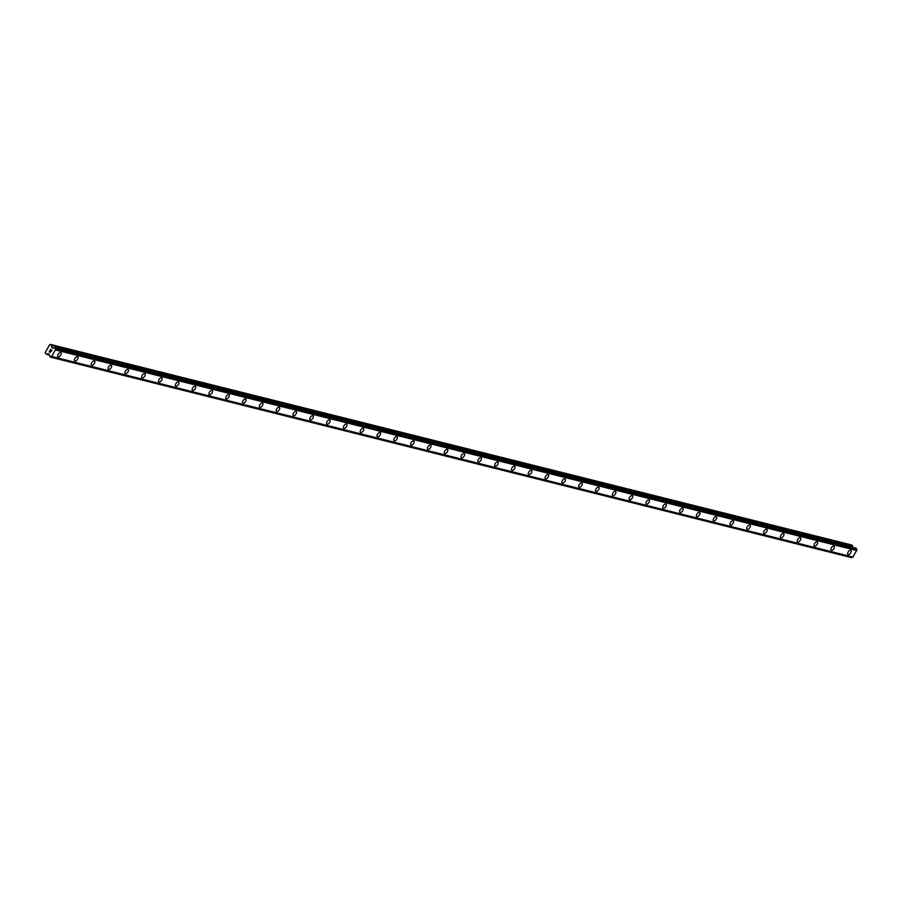 <?xml version="1.0" encoding="UTF-8"?>
<svg xmlns="http://www.w3.org/2000/svg" width="902" height="902" viewBox="0 0 902 902"><rect width="100%" height="100%" fill="white"/><g stroke="black" fill="none" stroke-linecap="round" stroke-linejoin="round"><path stroke-width="1.35" d="M850.902 550.389A2.514 1.297 -54.3 0 1 850.631 552.982A2.514 1.297 -54.3 0 1 848.218 554.583A2.514 1.297 -54.3 0 1 847.97 554.471A2.514 1.297 -54.3 0 1 848.241 551.877A2.514 1.297 -54.3 0 1 850.654 550.276A2.514 1.297 -54.3 0 1 850.902 550.389A2.514 1.297 -54.3 0 1 850.631 552.971A2.514 1.297 -54.3 0 1 848.207 554.583A2.514 1.297 -54.3 0 1 847.97 554.471M834.091 546.184A2.514 1.297 -54.3 0 1 833.831 548.777A2.514 1.297 -54.3 0 1 831.407 550.378A2.514 1.297 -54.3 0 1 831.159 550.265A2.514 1.297 -54.3 0 1 831.43 547.672A2.514 1.297 -54.3 0 1 833.854 546.071A2.514 1.297 -54.3 0 1 834.091 546.184A2.514 1.297 -54.3 0 1 833.82 548.766A2.514 1.297 -54.3 0 1 831.396 550.367A2.514 1.297 -54.3 0 1 831.159 550.265M817.28 541.978A2.514 1.297 -54.3 0 1 817.02 544.56A2.514 1.297 -54.3 0 1 814.596 546.172A2.514 1.297 -54.3 0 1 814.348 546.048A2.514 1.297 -54.3 0 1 814.619 543.466A2.514 1.297 -54.3 0 1 817.043 541.865A2.514 1.297 -54.3 0 1 817.28 541.978A2.514 1.297 -54.3 0 1 817.02 544.56A2.514 1.297 -54.3 0 1 814.596 546.161A2.514 1.297 -54.3 0 1 814.359 546.06M800.48 537.761A2.514 1.297 -54.3 0 1 800.209 540.354A2.514 1.297 -54.3 0 1 797.785 541.955A2.514 1.297 -54.3 0 1 797.548 541.854A2.514 1.297 -54.3 0 1 797.808 539.261A2.514 1.297 -54.3 0 1 800.232 537.66A2.514 1.297 -54.3 0 1 800.48 537.761A2.514 1.297 -54.3 0 1 800.209 540.354A2.514 1.297 -54.3 0 1 797.785 541.955A2.514 1.297 -54.3 0 1 797.537 541.843M783.669 533.556A2.514 1.297 -54.3 0 1 783.398 536.149A2.514 1.297 -54.3 0 1 780.985 537.75A2.514 1.297 -54.3 0 1 780.737 537.637A2.514 1.297 -54.3 0 1 781.008 535.055A2.514 1.297 -54.3 0 1 783.421 533.443A2.514 1.297 -54.3 0 1 783.669 533.556A2.514 1.297 -54.3 0 1 783.398 536.149A2.514 1.297 -54.3 0 1 780.974 537.75A2.514 1.297 -54.3 0 1 780.737 537.637M766.858 529.35A2.514 1.297 -54.3 0 1 766.599 531.943A2.514 1.297 -54.3 0 1 764.174 533.544A2.514 1.297 -54.3 0 1 763.926 533.432A2.514 1.297 -54.3 0 1 764.197 530.838A2.514 1.297 -54.3 0 1 766.621 529.237A2.514 1.297 -54.3 0 1 766.858 529.35A2.514 1.297 -54.3 0 1 766.587 531.943A2.514 1.297 -54.3 0 1 764.163 533.544A2.514 1.297 -54.3 0 1 763.926 533.432M750.047 525.144A2.514 1.297 -54.3 0 1 749.787 527.738A2.514 1.297 -54.3 0 1 747.363 529.339A2.514 1.297 -54.3 0 1 747.115 529.226A2.514 1.297 -54.3 0 1 747.386 526.633A2.514 1.297 -54.3 0 1 749.81 525.032A2.514 1.297 -54.3 0 1 750.047 525.144A2.514 1.297 -54.3 0 1 749.787 527.726A2.514 1.297 -54.3 0 1 747.363 529.339A2.514 1.297 -54.3 0 1 747.127 529.226M733.236 520.939A2.514 1.297 -54.3 0 1 732.976 523.521A2.514 1.297 -54.3 0 1 730.552 525.122A2.514 1.297 -54.3 0 1 730.304 525.02M730.552 525.133A2.514 1.297 -54.3 0 1 730.316 525.02A2.514 1.297 -54.3 0 1 730.575 522.427A2.514 1.297 -54.3 0 1 732.999 520.826A2.514 1.297 -54.3 0 1 733.247 520.939A2.514 1.297 -54.3 0 1 732.976 523.532A2.514 1.297 -54.3 0 1 730.552 525.133M716.436 516.733A2.514 1.297 -54.3 0 1 716.165 519.315A2.514 1.297 -54.3 0 1 713.753 520.928A2.514 1.297 -54.3 0 1 713.505 520.804A2.514 1.297 -54.3 0 1 713.775 518.222A2.514 1.297 -54.3 0 1 716.188 516.62A2.514 1.297 -54.3 0 1 716.436 516.733A2.514 1.297 -54.3 0 1 716.165 519.315A2.514 1.297 -54.3 0 1 713.741 520.916A2.514 1.297 -54.3 0 1 713.505 520.815M699.625 512.516A2.514 1.297 -54.3 0 1 699.366 515.11A2.514 1.297 -54.3 0 1 696.942 516.711A2.514 1.297 -54.3 0 1 696.694 516.598A2.514 1.297 -54.3 0 1 696.964 514.016A2.514 1.297 -54.3 0 1 699.388 512.415A2.514 1.297 -54.3 0 1 699.625 512.516A2.514 1.297 -54.3 0 1 699.354 515.11A2.514 1.297 -54.3 0 1 696.942 516.711A2.514 1.297 -54.3 0 1 696.694 516.609M682.825 508.311A2.514 1.297 -54.3 0 1 682.555 510.904A2.514 1.297 -54.3 0 1 680.131 512.505A2.514 1.297 -54.3 0 1 679.882 512.392A2.514 1.297 -54.3 0 1 680.153 509.81A2.514 1.297 -54.3 0 1 682.577 508.198A2.514 1.297 -54.3 0 1 682.825 508.311A2.514 1.297 -54.3 0 1 682.555 510.904A2.514 1.297 -54.3 0 1 680.131 512.505A2.514 1.297 -54.3 0 1 679.894 512.392M666.014 504.105A2.514 1.297 -54.3 0 1 665.744 506.698A2.514 1.297 -54.3 0 1 663.32 508.3A2.514 1.297 -54.3 0 1 663.083 508.187A2.514 1.297 -54.3 0 1 663.342 505.594A2.514 1.297 -54.3 0 1 665.766 503.992A2.514 1.297 -54.3 0 1 666.014 504.105A2.514 1.297 -54.3 0 1 665.744 506.698A2.514 1.297 -54.3 0 1 663.32 508.3A2.514 1.297 -54.3 0 1 663.083 508.187M649.203 499.9A2.514 1.297 -54.3 0 1 648.944 502.493A2.514 1.297 -54.3 0 1 646.52 504.094A2.514 1.297 -54.3 0 1 646.272 503.981A2.514 1.297 -54.3 0 1 646.542 501.388A2.514 1.297 -54.3 0 1 648.966 499.787A2.514 1.297 -54.3 0 1 649.203 499.9A2.514 1.297 -54.3 0 1 648.933 502.482A2.514 1.297 -54.3 0 1 646.508 504.094A2.514 1.297 -54.3 0 1 646.272 503.981M632.392 495.694A2.514 1.297 -54.3 0 1 632.133 498.287A2.514 1.297 -54.3 0 1 629.709 499.888A2.514 1.297 -54.3 0 1 629.461 499.776A2.514 1.297 -54.3 0 1 629.731 497.182A2.514 1.297 -54.3 0 1 632.155 495.581A2.514 1.297 -54.3 0 1 632.392 495.694A2.514 1.297 -54.3 0 1 632.122 498.276A2.514 1.297 -54.3 0 1 629.709 499.888A2.514 1.297 -54.3 0 1 629.461 499.776M615.581 491.477A2.514 1.297 -54.3 0 1 615.322 494.07A2.514 1.297 -54.3 0 1 612.898 495.672A2.514 1.297 -54.3 0 1 612.65 495.559M612.898 495.683A2.514 1.297 -54.3 0 1 612.661 495.57A2.514 1.297 -54.3 0 1 612.92 492.977A2.514 1.297 -54.3 0 1 615.344 491.376A2.514 1.297 -54.3 0 1 615.592 491.489A2.514 1.297 -54.3 0 1 615.322 494.07A2.514 1.297 -54.3 0 1 612.898 495.683M598.781 487.272A2.514 1.297 -54.3 0 1 598.511 489.865A2.514 1.297 -54.3 0 1 596.087 491.466A2.514 1.297 -54.3 0 1 595.85 491.353A2.514 1.297 -54.3 0 1 596.109 488.771A2.514 1.297 -54.3 0 1 598.533 487.17A2.514 1.297 -54.3 0 1 598.781 487.272A2.514 1.297 -54.3 0 1 598.511 489.865A2.514 1.297 -54.3 0 1 596.087 491.466A2.514 1.297 -54.3 0 1 595.85 491.364M579.276 487.26A2.514 1.297 -54.3 0 1 579.039 487.148A2.514 1.297 -54.3 0 1 579.309 484.566A2.514 1.297 -54.3 0 1 581.734 482.953A2.514 1.297 -54.3 0 1 581.97 483.066A2.514 1.297 -54.3 0 1 581.7 485.659A2.514 1.297 -54.3 0 1 579.276 487.26M581.97 483.066A2.514 1.297 -54.3 0 1 581.711 485.659A2.514 1.297 -54.3 0 1 579.287 487.26A2.514 1.297 -54.3 0 1 579.039 487.148M565.159 478.861A2.514 1.297 -54.3 0 1 564.9 481.454A2.514 1.297 -54.3 0 1 562.476 483.055A2.514 1.297 -54.3 0 1 562.228 482.942A2.514 1.297 -54.3 0 1 562.498 480.349A2.514 1.297 -54.3 0 1 564.923 478.748A2.514 1.297 -54.3 0 1 565.159 478.861A2.514 1.297 -54.3 0 1 564.889 481.454A2.514 1.297 -54.3 0 1 562.476 483.055A2.514 1.297 -54.3 0 1 562.228 482.942M548.36 474.655A2.514 1.297 -54.3 0 1 548.089 477.248A2.514 1.297 -54.3 0 1 545.665 478.849A2.514 1.297 -54.3 0 1 545.417 478.736A2.514 1.297 -54.3 0 1 545.687 476.143A2.514 1.297 -54.3 0 1 548.112 474.542A2.514 1.297 -54.3 0 1 548.36 474.655A2.514 1.297 -54.3 0 1 548.089 477.237A2.514 1.297 -54.3 0 1 545.665 478.849A2.514 1.297 -54.3 0 1 545.428 478.736M531.549 470.449A2.514 1.297 -54.3 0 1 531.278 473.043A2.514 1.297 -54.3 0 1 528.854 474.644A2.514 1.297 -54.3 0 1 528.617 474.531A2.514 1.297 -54.3 0 1 528.876 471.938A2.514 1.297 -54.3 0 1 531.301 470.337A2.514 1.297 -54.3 0 1 531.549 470.449A2.514 1.297 -54.3 0 1 531.278 473.031A2.514 1.297 -54.3 0 1 528.854 474.644A2.514 1.297 -54.3 0 1 528.617 474.531M514.738 466.244A2.514 1.297 -54.3 0 1 514.478 468.826A2.514 1.297 -54.3 0 1 512.054 470.438A2.514 1.297 -54.3 0 1 511.806 470.325A2.514 1.297 -54.3 0 1 512.077 467.732A2.514 1.297 -54.3 0 1 514.501 466.131A2.514 1.297 -54.3 0 1 514.738 466.244A2.514 1.297 -54.3 0 1 514.467 468.826A2.514 1.297 -54.3 0 1 512.043 470.427A2.514 1.297 -54.3 0 1 511.806 470.325M497.927 462.027A2.514 1.297 -54.3 0 1 497.667 464.62A2.514 1.297 -54.3 0 1 495.243 466.221A2.514 1.297 -54.3 0 1 494.995 466.108A2.514 1.297 -54.3 0 1 495.266 463.527A2.514 1.297 -54.3 0 1 497.69 461.925A2.514 1.297 -54.3 0 1 497.927 462.027A2.514 1.297 -54.3 0 1 497.656 464.62A2.514 1.297 -54.3 0 1 495.243 466.221A2.514 1.297 -54.3 0 1 494.995 466.12M481.127 457.821A2.514 1.297 -54.3 0 1 480.856 460.415A2.514 1.297 -54.3 0 1 478.432 462.016A2.514 1.297 -54.3 0 1 478.184 461.903A2.514 1.297 -54.3 0 1 478.455 459.321A2.514 1.297 -54.3 0 1 480.879 457.709A2.514 1.297 -54.3 0 1 481.127 457.821A2.514 1.297 -54.3 0 1 480.856 460.415A2.514 1.297 -54.3 0 1 478.432 462.016A2.514 1.297 -54.3 0 1 478.195 461.903M464.316 453.616A2.514 1.297 -54.3 0 1 464.045 456.209A2.514 1.297 -54.3 0 1 461.621 457.81A2.514 1.297 -54.3 0 1 461.384 457.697A2.514 1.297 -54.3 0 1 461.644 455.104A2.514 1.297 -54.3 0 1 464.068 453.503A2.514 1.297 -54.3 0 1 464.316 453.616A2.514 1.297 -54.3 0 1 464.045 456.209A2.514 1.297 -54.3 0 1 461.621 457.81A2.514 1.297 -54.3 0 1 461.384 457.697M447.505 449.41A2.514 1.297 -54.3 0 1 447.245 452.003A2.514 1.297 -54.3 0 1 444.821 453.605A2.514 1.297 -54.3 0 1 444.573 453.492A2.514 1.297 -54.3 0 1 444.844 450.899A2.514 1.297 -54.3 0 1 447.268 449.297A2.514 1.297 -54.3 0 1 447.505 449.41A2.514 1.297 -54.3 0 1 447.234 451.992A2.514 1.297 -54.3 0 1 444.81 453.605A2.514 1.297 -54.3 0 1 444.573 453.492M430.694 445.205A2.514 1.297 -54.3 0 1 430.434 447.798A2.514 1.297 -54.3 0 1 428.01 449.399A2.514 1.297 -54.3 0 1 427.762 449.286A2.514 1.297 -54.3 0 1 428.033 446.693A2.514 1.297 -54.3 0 1 430.457 445.092A2.514 1.297 -54.3 0 1 430.694 445.205A2.514 1.297 -54.3 0 1 430.434 447.787A2.514 1.297 -54.3 0 1 428.01 449.399A2.514 1.297 -54.3 0 1 427.762 449.286M413.883 440.988A2.514 1.297 -54.3 0 1 413.623 443.581A2.514 1.297 -54.3 0 1 411.199 445.182A2.514 1.297 -54.3 0 1 410.951 445.081A2.514 1.297 -54.3 0 1 411.222 442.487A2.514 1.297 -54.3 0 1 413.646 440.886A2.514 1.297 -54.3 0 1 413.894 440.999A2.514 1.297 -54.3 0 1 413.623 443.581A2.514 1.297 -54.3 0 1 411.199 445.193A2.514 1.297 -54.3 0 1 410.962 445.081M397.083 436.782A2.514 1.297 -54.3 0 1 396.812 439.375A2.514 1.297 -54.3 0 1 394.388 440.977A2.514 1.297 -54.3 0 1 394.151 440.864A2.514 1.297 -54.3 0 1 394.411 438.282A2.514 1.297 -54.3 0 1 396.835 436.681A2.514 1.297 -54.3 0 1 397.083 436.782A2.514 1.297 -54.3 0 1 396.812 439.375A2.514 1.297 -54.3 0 1 394.388 440.977A2.514 1.297 -54.3 0 1 394.151 440.875M380.272 432.577A2.514 1.297 -54.3 0 1 380.013 435.17A2.514 1.297 -54.3 0 1 377.588 436.771A2.514 1.297 -54.3 0 1 377.34 436.658A2.514 1.297 -54.3 0 1 377.611 434.076A2.514 1.297 -54.3 0 1 380.035 432.464A2.514 1.297 -54.3 0 1 380.272 432.577A2.514 1.297 -54.3 0 1 380.001 435.17A2.514 1.297 -54.3 0 1 377.577 436.771A2.514 1.297 -54.3 0 1 377.34 436.658M363.461 428.371A2.514 1.297 -54.3 0 1 363.202 430.964A2.514 1.297 -54.3 0 1 360.777 432.565A2.514 1.297 -54.3 0 1 360.529 432.453A2.514 1.297 -54.3 0 1 360.8 429.859A2.514 1.297 -54.3 0 1 363.224 428.258A2.514 1.297 -54.3 0 1 363.461 428.371A2.514 1.297 -54.3 0 1 363.202 430.964A2.514 1.297 -54.3 0 1 360.777 432.565A2.514 1.297 -54.3 0 1 360.529 432.453M346.661 424.165A2.514 1.297 -54.3 0 1 346.391 426.759A2.514 1.297 -54.3 0 1 343.966 428.36A2.514 1.297 -54.3 0 1 343.718 428.247A2.514 1.297 -54.3 0 1 343.989 425.654A2.514 1.297 -54.3 0 1 346.413 424.053A2.514 1.297 -54.3 0 1 346.661 424.165A2.514 1.297 -54.3 0 1 346.391 426.747A2.514 1.297 -54.3 0 1 343.966 428.36A2.514 1.297 -54.3 0 1 343.73 428.247M329.85 419.96A2.514 1.297 -54.3 0 1 329.58 422.553A2.514 1.297 -54.3 0 1 327.155 424.154A2.514 1.297 -54.3 0 1 326.919 424.041A2.514 1.297 -54.3 0 1 327.178 421.448A2.514 1.297 -54.3 0 1 329.602 419.847A2.514 1.297 -54.3 0 1 329.85 419.96A2.514 1.297 -54.3 0 1 329.58 422.542A2.514 1.297 -54.3 0 1 327.155 424.154A2.514 1.297 -54.3 0 1 326.919 424.041M313.039 415.754A2.514 1.297 -54.3 0 1 312.78 418.336A2.514 1.297 -54.3 0 1 310.356 419.949A2.514 1.297 -54.3 0 1 310.108 419.836A2.514 1.297 -54.3 0 1 310.378 417.243A2.514 1.297 -54.3 0 1 312.802 415.642A2.514 1.297 -54.3 0 1 313.039 415.754A2.514 1.297 -54.3 0 1 312.768 418.336A2.514 1.297 -54.3 0 1 310.344 419.937A2.514 1.297 -54.3 0 1 310.108 419.836M296.228 411.537A2.514 1.297 -54.3 0 1 295.969 414.131A2.514 1.297 -54.3 0 1 293.545 415.732A2.514 1.297 -54.3 0 1 293.297 415.63A2.514 1.297 -54.3 0 1 293.567 413.037A2.514 1.297 -54.3 0 1 295.991 411.436A2.514 1.297 -54.3 0 1 296.228 411.537A2.514 1.297 -54.3 0 1 295.969 414.131A2.514 1.297 -54.3 0 1 293.545 415.732A2.514 1.297 -54.3 0 1 293.297 415.619M279.417 407.332A2.514 1.297 -54.3 0 1 279.158 409.925A2.514 1.297 -54.3 0 1 276.734 411.526A2.514 1.297 -54.3 0 1 276.486 411.413M276.734 411.526A2.514 1.297 -54.3 0 1 276.497 411.413A2.514 1.297 -54.3 0 1 276.756 408.832A2.514 1.297 -54.3 0 1 279.18 407.219A2.514 1.297 -54.3 0 1 279.428 407.332A2.514 1.297 -54.3 0 1 279.158 409.925A2.514 1.297 -54.3 0 1 276.734 411.526M262.617 403.126A2.514 1.297 -54.3 0 1 262.347 405.72A2.514 1.297 -54.3 0 1 259.923 407.321A2.514 1.297 -54.3 0 1 259.686 407.208A2.514 1.297 -54.3 0 1 259.945 404.615A2.514 1.297 -54.3 0 1 262.369 403.014A2.514 1.297 -54.3 0 1 262.617 403.126A2.514 1.297 -54.3 0 1 262.347 405.72A2.514 1.297 -54.3 0 1 259.923 407.321A2.514 1.297 -54.3 0 1 259.686 407.208M243.112 403.115A2.514 1.297 -54.3 0 1 242.875 403.002A2.514 1.297 -54.3 0 1 243.145 400.409A2.514 1.297 -54.3 0 1 245.57 398.808A2.514 1.297 -54.3 0 1 245.806 398.921A2.514 1.297 -54.3 0 1 245.536 401.503A2.514 1.297 -54.3 0 1 243.112 403.115M245.806 398.921A2.514 1.297 -54.3 0 1 245.547 401.514A2.514 1.297 -54.3 0 1 243.123 403.115A2.514 1.297 -54.3 0 1 242.875 403.002M228.995 394.715A2.514 1.297 -54.3 0 1 228.736 397.308A2.514 1.297 -54.3 0 1 226.312 398.909A2.514 1.297 -54.3 0 1 226.064 398.797A2.514 1.297 -54.3 0 1 226.334 396.203A2.514 1.297 -54.3 0 1 228.758 394.602A2.514 1.297 -54.3 0 1 228.995 394.715A2.514 1.297 -54.3 0 1 228.736 397.297A2.514 1.297 -54.3 0 1 226.312 398.909A2.514 1.297 -54.3 0 1 226.064 398.797M212.195 390.51A2.514 1.297 -54.3 0 1 211.925 393.092A2.514 1.297 -54.3 0 1 209.501 394.704A2.514 1.297 -54.3 0 1 209.253 394.591A2.514 1.297 -54.3 0 1 209.523 391.998A2.514 1.297 -54.3 0 1 211.947 390.397A2.514 1.297 -54.3 0 1 212.195 390.51A2.514 1.297 -54.3 0 1 211.925 393.092A2.514 1.297 -54.3 0 1 209.501 394.693A2.514 1.297 -54.3 0 1 209.264 394.591M195.384 386.293A2.514 1.297 -54.3 0 1 195.114 388.886A2.514 1.297 -54.3 0 1 192.701 390.487A2.514 1.297 -54.3 0 1 192.453 390.374A2.514 1.297 -54.3 0 1 192.724 387.792A2.514 1.297 -54.3 0 1 195.136 386.191A2.514 1.297 -54.3 0 1 195.384 386.293A2.514 1.297 -54.3 0 1 195.114 388.886A2.514 1.297 -54.3 0 1 192.69 390.487A2.514 1.297 -54.3 0 1 192.453 390.386M178.573 382.087A2.514 1.297 -54.3 0 1 178.314 384.68A2.514 1.297 -54.3 0 1 175.89 386.281A2.514 1.297 -54.3 0 1 175.642 386.169A2.514 1.297 -54.3 0 1 175.913 383.587A2.514 1.297 -54.3 0 1 178.337 381.974A2.514 1.297 -54.3 0 1 178.573 382.087A2.514 1.297 -54.3 0 1 178.303 384.68A2.514 1.297 -54.3 0 1 175.879 386.281A2.514 1.297 -54.3 0 1 175.642 386.169M161.762 377.882A2.514 1.297 -54.3 0 1 161.503 380.475A2.514 1.297 -54.3 0 1 159.079 382.076A2.514 1.297 -54.3 0 1 158.842 381.963A2.514 1.297 -54.3 0 1 159.102 379.37A2.514 1.297 -54.3 0 1 161.526 377.769A2.514 1.297 -54.3 0 1 161.762 377.882A2.514 1.297 -54.3 0 1 161.503 380.475A2.514 1.297 -54.3 0 1 159.079 382.076A2.514 1.297 -54.3 0 1 158.831 381.963M144.963 373.676A2.514 1.297 -54.3 0 1 144.692 376.269A2.514 1.297 -54.3 0 1 142.268 377.87A2.514 1.297 -54.3 0 1 142.02 377.758A2.514 1.297 -54.3 0 1 142.291 375.164A2.514 1.297 -54.3 0 1 144.715 373.563A2.514 1.297 -54.3 0 1 144.963 373.676A2.514 1.297 -54.3 0 1 144.692 376.258A2.514 1.297 -54.3 0 1 142.268 377.87A2.514 1.297 -54.3 0 1 142.031 377.758M125.457 373.665A2.514 1.297 -54.3 0 1 125.22 373.552A2.514 1.297 -54.3 0 1 125.491 370.959A2.514 1.297 -54.3 0 1 127.904 369.358A2.514 1.297 -54.3 0 1 128.152 369.47A2.514 1.297 -54.3 0 1 127.881 372.052A2.514 1.297 -54.3 0 1 125.457 373.665M128.152 369.47A2.514 1.297 -54.3 0 1 127.881 372.064A2.514 1.297 -54.3 0 1 125.468 373.665A2.514 1.297 -54.3 0 1 125.22 373.552M108.646 369.448A2.514 1.297 -54.3 0 1 108.409 369.346A2.514 1.297 -54.3 0 1 108.68 366.753A2.514 1.297 -54.3 0 1 111.104 365.152A2.514 1.297 -54.3 0 1 111.341 365.265A2.514 1.297 -54.3 0 1 111.07 367.847A2.514 1.297 -54.3 0 1 108.646 369.448M111.341 365.265A2.514 1.297 -54.3 0 1 111.081 367.847A2.514 1.297 -54.3 0 1 108.657 369.459A2.514 1.297 -54.3 0 1 108.409 369.346M94.53 361.048A2.514 1.297 -54.3 0 1 94.27 363.641A2.514 1.297 -54.3 0 1 91.846 365.242A2.514 1.297 -54.3 0 1 91.598 365.13A2.514 1.297 -54.3 0 1 91.869 362.548A2.514 1.297 -54.3 0 1 94.293 360.947A2.514 1.297 -54.3 0 1 94.53 361.048A2.514 1.297 -54.3 0 1 94.27 363.641A2.514 1.297 -54.3 0 1 91.846 365.242A2.514 1.297 -54.3 0 1 91.609 365.141M77.73 356.842A2.514 1.297 -54.3 0 1 77.459 359.436A2.514 1.297 -54.3 0 1 75.035 361.037A2.514 1.297 -54.3 0 1 74.787 360.924A2.514 1.297 -54.3 0 1 75.058 358.342A2.514 1.297 -54.3 0 1 77.482 356.73A2.514 1.297 -54.3 0 1 77.73 356.842A2.514 1.297 -54.3 0 1 77.459 359.436A2.514 1.297 -54.3 0 1 75.035 361.037A2.514 1.297 -54.3 0 1 74.798 360.924M60.919 352.637A2.514 1.297 -54.3 0 1 60.648 355.23A2.514 1.297 -54.3 0 1 58.235 356.831A2.514 1.297 -54.3 0 1 57.987 356.718A2.514 1.297 -54.3 0 1 58.258 354.125A2.514 1.297 -54.3 0 1 60.671 352.524A2.514 1.297 -54.3 0 1 60.919 352.637A2.514 1.297 -54.3 0 1 60.648 355.23A2.514 1.297 -54.3 0 1 58.224 356.831A2.514 1.297 -54.3 0 1 57.987 356.718M51.786 350.303L51.279 349.942L51.324 351.092L51.786 350.303M50.692 349.514L50.23 350.314L50.692 349.514M50.659 349.356L50.151 350.258L50.659 349.356L51.921 350.258L51.414 351.16M50.737 351.555L50.298 352.513M49.982 351.87L49.813 351.058L49.982 351.87M49.813 351.058L49.328 351.915L49.813 351.058M49.238 351.848L49.847 350.777L50.241 352.321M49.847 350.777L49.249 351.848M46.453 354.227L49.52 355.174A1.06 0.891 104.1 0 1 49.7 356.313L50.58 356.933A1.06 0.891 104.1 0 1 51.561 356.64L55.597 349.525A1.06 0.891 104.1 0 1 55.428 348.397L54.56 347.766A1.06 0.891 104.1 0 1 53.568 348.071L52.012 347.744L51.335 345.094L49.734 344.575L45.1 352.738L46.318 354.215L49.452 355.005L48.685 353.776M48.28 353.674L46.318 354.215M51.594 356.651L852.785 557.21L856.787 550.085A1.06 0.891 104.1 0 1 856.618 548.957L855.998 548.202M852.931 547.424L851.544 544.943L50.354 344.395M51.628 356.651L852.785 557.21M50.32 357.057L851.759 557.492A1.06 0.891 104.1 0 1 852.514 557.143M51.741 356.628L852.931 557.188M51.989 356.549L853.179 557.109M55.71 349.999L856.9 550.558M55.665 349.717L856.855 550.265M55.597 349.525L856.787 550.085M46.521 354.204L49.452 354.937M50.354 357.045L851.533 557.605M50.456 357.012L851.646 557.571M50.58 356.933L851.759 557.492M55.428 348.397L856.618 548.957M55.439 348.251L856.629 548.799M55.428 348.116L856.607 548.675M55.326 347.958L856.517 548.517M54.943 347.676L856.133 548.236M52.012 347.744L53.353 348.082M51.831 347.428L54.233 348.037M51.515 345.41L852.706 545.969M51.335 345.094L852.525 545.642M50.241 357.057L851.432 557.605M54.875 347.653L856.066 548.202"/></g></svg>
